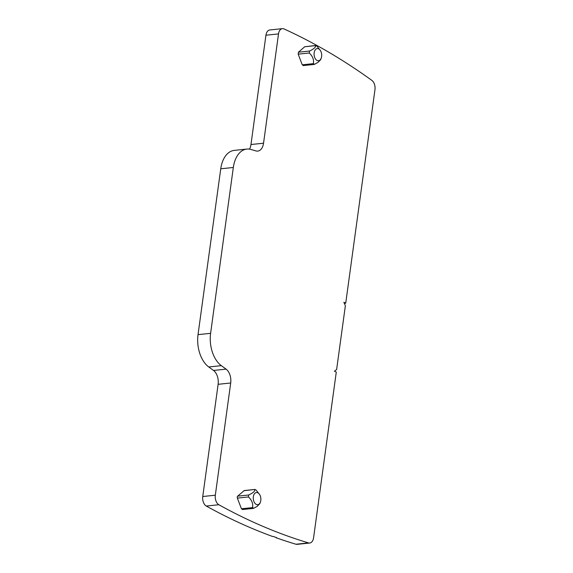 <?xml version="1.0" encoding="UTF-8"?>
<svg xmlns="http://www.w3.org/2000/svg" width="573" height="573" viewBox="0 0 573 573"><rect width="100%" height="100%" fill="white"/><g stroke="black" fill="none" stroke-linecap="round" stroke-linejoin="round"><path stroke-width="0.86" d="M255.071 489.428L244.248 490.56L237.637 496.154A1.454 0.902 84 0 0 237.365 498.109L241.434 508.767L242.687 509.404M259.619 494.535A6.124 3.775 -96 0 1 260.414 502.091A6.124 3.775 -96 0 1 258.158 504.612A6.124 3.775 -96 0 1 253.416 499.749A6.124 3.775 -96 0 1 255.981 492.622A6.124 3.775 -96 0 1 259.619 494.535L256.231 490.194L254.978 489.557L254.391 491.14C253.939 492.042 252.041 493.324 248.703 495L248.438 496.949C251.941 500.279 253.295 503.832 252.507 507.614L253.76 508.244L253.194 508.423M230.697 382.993A11.474 7.084 -96 0 0 226.099 369.141L221.336 365.66A26.781 16.524 -96 0 1 210.606 333.328L233.326 167.481A26.781 16.524 -96 0 1 246.841 149.073A26.781 16.524 -96 0 1 250.945 149.467L255.988 150.935A11.474 7.084 -96 0 0 257.75 151.1A11.474 7.084 -96 0 0 263.544 143.214L278.514 33.907A7.65 4.72 -96 0 1 282.374 28.65A7.65 4.72 -96 0 1 284.029 28.937A934.9 576.918 -96 0 1 371.884 80.399A7.65 4.72 -96 0 1 374.971 89.653L345.72 303.196L343.857 302.258L345.369 305.731L336.623 369.571L334.417 371.168L336.279 372.113L313.581 537.775A7.65 4.72 -96 0 1 309.721 543.032A7.65 4.72 -96 0 1 308.525 542.918A934.9 576.918 -96 0 1 218.85 504.734A7.65 4.72 -96 0 1 215.326 495.201L230.697 382.993L218.12 384.311L202.749 496.519A7.65 4.72 -96 0 0 206.273 506.045A934.9 576.918 -96 0 0 272.719 536.529L273.321 536.464A934.9 576.918 -96 0 0 276.644 537.66L276.079 537.46M303.504 65.444L302.25 64.806L298.182 54.148L298.447 52.2L304.721 46.757L315.795 45.604L317.048 46.234L320.436 50.574A6.124 3.775 -96 0 1 321.224 58.131A6.124 3.775 -96 0 1 318.975 60.659A6.124 3.775 -96 0 1 314.233 55.789A6.124 3.775 -96 0 1 316.797 48.669A6.124 3.775 -96 0 1 320.436 50.574M298.447 52.2L309.52 51.04C312.349 49.701 314.24 48.411 315.207 47.179L315.909 45.468L304.721 46.757M260.414 502.091L259.856 503.617L257.162 506.367L253.76 508.244M309.721 543.032L297.143 544.35A7.65 4.72 -96 0 1 295.954 544.235A934.9 576.918 -96 0 1 276.043 537.725M221.336 365.66L208.758 366.971L213.521 370.452A11.474 7.084 -96 0 1 218.12 384.311M208.758 366.971A26.781 16.524 -96 0 1 198.029 334.639L220.748 168.791A26.781 16.524 -96 0 1 234.271 150.391L246.841 149.073M263.544 143.214L250.967 144.525A11.474 7.084 -96 0 1 249.499 149.145M250.967 144.525L265.936 35.225A7.65 4.72 -96 0 1 269.804 29.968L282.374 28.65M345.72 303.196L344.33 303.339M309.52 51.04L309.255 52.995C312.758 56.326 314.111 59.879 313.316 63.653L314.57 64.283L314.011 64.47M314.57 64.283L317.972 62.414L320.672 59.656L321.224 58.131M255.1 489.428L243.905 490.717M237.365 498.109L248.438 496.949M241.434 508.767L252.507 507.614M237.637 496.154L248.703 495M308.525 542.918L295.954 544.235M218.85 504.734L206.273 506.045M215.326 495.201L202.749 496.519M226.099 369.141L213.521 370.452M210.606 333.328L198.029 334.639M233.326 167.481L220.748 168.791M278.514 33.907L265.936 35.225M298.182 54.148L309.255 52.995M302.25 64.806L313.316 63.653M242.343 509.555L253.151 508.43M303.16 65.601L313.968 64.47"/></g></svg>
